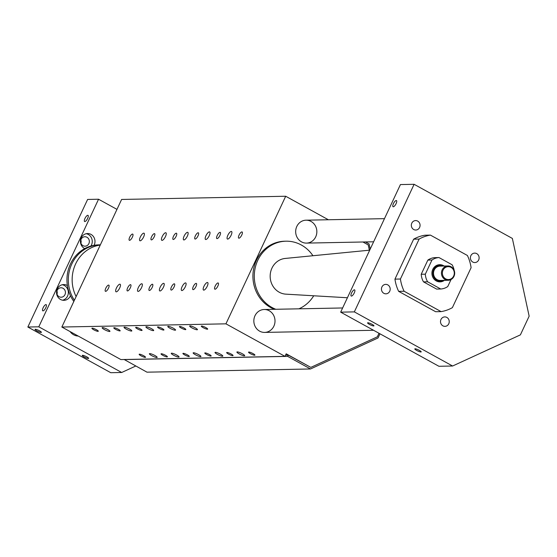<?xml version="1.0" encoding="UTF-8"?>
<svg xmlns="http://www.w3.org/2000/svg" width="557" height="557" viewBox="0 0 557 557"><rect width="100%" height="100%" fill="white"/><g stroke="black" fill="none" stroke-linecap="round" stroke-linejoin="round"><path stroke-width="0.84" d="M365.469 241.947L369.082 243.938L370.203 249.111M215.169 286.117A3.523 1.184 118.8 0 1 218.219 283.005A3.523 1.184 118.8 0 1 217.557 286.66A3.523 1.184 118.8 0 1 214.821 289.174A3.523 1.184 118.8 0 1 215.169 286.117M193.293 286.542A3.523 1.184 118.8 0 1 196.336 283.429A3.523 1.184 118.8 0 1 195.681 287.092A3.523 1.184 118.8 0 1 192.938 289.598A3.523 1.184 118.8 0 1 193.293 286.542M171.417 286.973A3.523 1.184 118.8 0 1 174.459 283.861A3.523 1.184 118.8 0 1 173.798 287.516A3.523 1.184 118.8 0 1 171.062 290.03A3.523 1.184 118.8 0 1 171.417 286.973M149.541 287.398A3.523 1.184 118.8 0 1 152.583 284.286A3.523 1.184 118.8 0 1 151.922 287.948A3.523 1.184 118.8 0 1 149.185 290.455A3.523 1.184 118.8 0 1 149.541 287.398M127.657 287.83A3.523 1.184 118.8 0 1 130.7 284.718A3.523 1.184 118.8 0 1 130.046 288.373A3.523 1.184 118.8 0 1 127.302 290.886A3.523 1.184 118.8 0 1 127.657 287.83M105.781 288.254A3.523 1.184 118.8 0 1 108.824 285.142A3.523 1.184 118.8 0 1 108.162 288.798A3.523 1.184 118.8 0 1 105.426 291.311A3.523 1.184 118.8 0 1 105.781 288.254M239.078 235.082A3.523 1.184 118.8 0 1 242.121 231.97A3.523 1.184 118.8 0 1 241.46 235.625A3.523 1.184 118.8 0 1 238.723 238.138A3.523 1.184 118.8 0 1 239.078 235.082M217.202 235.507A3.523 1.184 118.8 0 1 220.245 232.401A3.523 1.184 118.8 0 1 219.583 236.057A3.523 1.184 118.8 0 1 216.847 238.57A3.523 1.184 118.8 0 1 217.202 235.507M195.319 235.938A3.523 1.184 118.8 0 1 198.369 232.826A3.523 1.184 118.8 0 1 197.707 236.481A3.523 1.184 118.8 0 1 194.971 238.995A3.523 1.184 118.8 0 1 195.319 235.938M173.443 236.363A3.523 1.184 118.8 0 1 176.485 233.258A3.523 1.184 118.8 0 1 175.831 236.913A3.523 1.184 118.8 0 1 173.088 239.419A3.523 1.184 118.8 0 1 173.443 236.363M151.567 236.795A3.523 1.184 118.8 0 1 154.609 233.682A3.523 1.184 118.8 0 1 153.948 237.338A3.523 1.184 118.8 0 1 151.212 239.851A3.523 1.184 118.8 0 1 151.567 236.795M129.69 237.219A3.523 1.184 118.8 0 1 132.733 234.107A3.523 1.184 118.8 0 1 132.072 237.769A3.523 1.184 118.8 0 1 129.335 240.276A3.523 1.184 118.8 0 1 129.69 237.219M203.939 286.333A4.296 1.448 118.8 0 1 207.65 282.538A4.296 1.448 118.8 0 1 206.849 287.001A4.296 1.448 118.8 0 1 203.507 290.065A4.296 1.448 118.8 0 1 203.939 286.333M182.055 286.764A4.296 1.448 118.8 0 1 185.773 282.97A4.296 1.448 118.8 0 1 184.966 287.433A4.296 1.448 118.8 0 1 181.624 290.496A4.296 1.448 118.8 0 1 182.055 286.764M160.179 287.189A4.296 1.448 118.8 0 1 163.897 283.395A4.296 1.448 118.8 0 1 163.09 287.858A4.296 1.448 118.8 0 1 159.748 290.921A4.296 1.448 118.8 0 1 160.179 287.189M138.303 287.621A4.296 1.448 118.8 0 1 142.014 283.826A4.296 1.448 118.8 0 1 141.213 288.282A4.296 1.448 118.8 0 1 137.871 291.353A4.296 1.448 118.8 0 1 138.303 287.621M116.427 288.046A4.296 1.448 118.8 0 1 120.138 284.251A4.296 1.448 118.8 0 1 119.33 288.714A4.296 1.448 118.8 0 1 115.995 291.777A4.296 1.448 118.8 0 1 116.427 288.046M227.841 235.298A4.296 1.448 118.8 0 1 231.559 231.503A4.296 1.448 118.8 0 1 230.751 235.966A4.296 1.448 118.8 0 1 227.409 239.03A4.296 1.448 118.8 0 1 227.841 235.298M205.965 235.729A4.296 1.448 118.8 0 1 209.676 231.935A4.296 1.448 118.8 0 1 208.875 236.398A4.296 1.448 118.8 0 1 205.533 239.461A4.296 1.448 118.8 0 1 205.965 235.729M184.088 236.154A4.296 1.448 118.8 0 1 187.8 232.36A4.296 1.448 118.8 0 1 186.999 236.822A4.296 1.448 118.8 0 1 183.657 239.886A4.296 1.448 118.8 0 1 184.088 236.154M162.205 236.586A4.296 1.448 118.8 0 1 165.923 232.791A4.296 1.448 118.8 0 1 165.116 237.254A4.296 1.448 118.8 0 1 161.774 240.318A4.296 1.448 118.8 0 1 162.205 236.586M140.329 237.01A4.296 1.448 118.8 0 1 144.047 233.216A4.296 1.448 118.8 0 1 143.24 237.679A4.296 1.448 118.8 0 1 139.898 240.742A4.296 1.448 118.8 0 1 140.329 237.01M242.434 353.82A4.296 0.773 25.1 0 1 244.683 355.679A4.296 0.773 25.1 0 1 240.464 354.551A4.296 0.773 25.1 0 1 236.906 352.031A4.296 0.773 25.1 0 1 242.434 353.82M220.558 354.252A4.296 0.773 25.1 0 1 222.807 356.104A4.296 0.773 25.1 0 1 218.588 354.983A4.296 0.773 25.1 0 1 215.023 352.463A4.296 0.773 25.1 0 1 220.558 354.252M198.682 354.677A4.296 0.773 25.1 0 1 200.931 356.536A4.296 0.773 25.1 0 1 196.712 355.408A4.296 0.773 25.1 0 1 193.147 352.887A4.296 0.773 25.1 0 1 198.682 354.677M176.799 355.108A4.296 0.773 25.1 0 1 179.048 356.96A4.296 0.773 25.1 0 1 174.835 355.839A4.296 0.773 25.1 0 1 171.271 353.319A4.296 0.773 25.1 0 1 176.799 355.108M154.923 355.533A4.296 0.773 25.1 0 1 157.171 357.392A4.296 0.773 25.1 0 1 152.952 356.264A4.296 0.773 25.1 0 1 149.387 353.744A4.296 0.773 25.1 0 1 154.923 355.533M195.194 327.801A4.296 0.773 25.1 0 1 197.443 329.653A4.296 0.773 25.1 0 1 193.223 328.533A4.296 0.773 25.1 0 1 189.665 326.012A4.296 0.773 25.1 0 1 195.194 327.801M173.318 328.226A4.296 0.773 25.1 0 1 175.566 330.085A4.296 0.773 25.1 0 1 171.347 328.957A4.296 0.773 25.1 0 1 167.782 326.437A4.296 0.773 25.1 0 1 173.318 328.226M151.441 328.658A4.296 0.773 25.1 0 1 153.69 330.51A4.296 0.773 25.1 0 1 149.471 329.389A4.296 0.773 25.1 0 1 145.906 326.862A4.296 0.773 25.1 0 1 151.441 328.658M129.558 329.083A4.296 0.773 25.1 0 1 131.807 330.935A4.296 0.773 25.1 0 1 127.595 329.814A4.296 0.773 25.1 0 1 124.03 327.293A4.296 0.773 25.1 0 1 129.558 329.083M107.682 329.507A4.296 0.773 25.1 0 1 109.931 331.366A4.296 0.773 25.1 0 1 105.712 330.238A4.296 0.773 25.1 0 1 102.147 327.718A4.296 0.773 25.1 0 1 107.682 329.507M253.08 353.618A3.523 0.634 25.1 0 1 254.925 355.136A3.523 0.634 25.1 0 1 251.465 354.217A3.523 0.634 25.1 0 1 248.547 352.149A3.523 0.634 25.1 0 1 253.08 353.618M231.204 354.043A3.523 0.634 25.1 0 1 233.042 355.561A3.523 0.634 25.1 0 1 229.588 354.642A3.523 0.634 25.1 0 1 226.664 352.574A3.523 0.634 25.1 0 1 231.204 354.043M209.321 354.468A3.523 0.634 25.1 0 1 211.166 355.993A3.523 0.634 25.1 0 1 207.712 355.067A3.523 0.634 25.1 0 1 204.788 353.006A3.523 0.634 25.1 0 1 209.321 354.468M187.444 354.9A3.523 0.634 25.1 0 1 189.289 356.417A3.523 0.634 25.1 0 1 185.829 355.498A3.523 0.634 25.1 0 1 182.912 353.43A3.523 0.634 25.1 0 1 187.444 354.9M165.568 355.324A3.523 0.634 25.1 0 1 167.406 356.849A3.523 0.634 25.1 0 1 163.953 355.923A3.523 0.634 25.1 0 1 161.036 353.862A3.523 0.634 25.1 0 1 165.568 355.324M143.685 355.756A3.523 0.634 25.1 0 1 145.53 357.274A3.523 0.634 25.1 0 1 142.077 356.355A3.523 0.634 25.1 0 1 139.153 354.287A3.523 0.634 25.1 0 1 143.685 355.756M205.839 327.593A3.523 0.634 25.1 0 1 207.684 329.11A3.523 0.634 25.1 0 1 204.224 328.191A3.523 0.634 25.1 0 1 201.307 326.123A3.523 0.634 25.1 0 1 205.839 327.593M183.956 328.017A3.523 0.634 25.1 0 1 185.801 329.542A3.523 0.634 25.1 0 1 182.348 328.616A3.523 0.634 25.1 0 1 179.424 326.555A3.523 0.634 25.1 0 1 183.956 328.017M162.08 328.449A3.523 0.634 25.1 0 1 163.925 329.967A3.523 0.634 25.1 0 1 160.465 329.048A3.523 0.634 25.1 0 1 157.547 326.98A3.523 0.634 25.1 0 1 162.08 328.449M140.204 328.874A3.523 0.634 25.1 0 1 142.049 330.392A3.523 0.634 25.1 0 1 138.589 329.472A3.523 0.634 25.1 0 1 135.671 327.405A3.523 0.634 25.1 0 1 140.204 328.874M118.328 329.305A3.523 0.634 25.1 0 1 120.166 330.823A3.523 0.634 25.1 0 1 116.712 329.904A3.523 0.634 25.1 0 1 113.788 327.836A3.523 0.634 25.1 0 1 118.328 329.305M96.445 329.73A3.523 0.634 25.1 0 1 98.29 331.248A3.523 0.634 25.1 0 1 94.836 330.329A3.523 0.634 25.1 0 1 91.912 328.261A3.523 0.634 25.1 0 1 96.445 329.73M379.004 333.274L377.34 336.832L310.834 367.39L286.18 353.806L284.989 356.362L225.933 323.833L61.848 327.036L121.614 199.455L285.699 196.245L225.933 323.833M362.934 241.996L368.212 244.906L369.354 250.204M284.989 356.362L120.897 359.571L61.848 327.036M259.646 331.164A11.46 10.59 -91.1 0 1 254.103 318.381A11.46 10.59 -91.1 0 1 264.199 309.504A11.46 10.59 -91.1 0 1 275.012 320.748A11.46 10.59 -91.1 0 1 264.652 332.411A11.46 10.59 -91.1 0 1 259.646 331.164M301.483 241.856A11.46 10.59 -91.1 0 1 295.934 229.073A11.46 10.59 -91.1 0 1 306.037 220.189A11.46 10.59 -91.1 0 1 316.849 231.44A11.46 10.59 -91.1 0 1 306.482 243.103A11.46 10.59 -91.1 0 1 301.483 241.856M124.169 359.502L146.971 372.173L310.514 368.971L287.67 356.389L288.268 355.115L310.834 367.39M379.971 333.803L378.029 337.953L310.514 368.971M124.134 359.585L287.67 356.389M285.546 355.164L288.268 355.115M285.699 196.245L328.379 219.757M393.284 206.779A3.523 1.184 118.8 0 1 393.054 206.731A3.523 1.184 118.8 0 1 393.715 203.068A3.523 1.184 118.8 0 1 396.452 200.562A3.523 1.184 118.8 0 1 395.95 203.918A3.523 1.184 118.8 0 1 393.284 206.779M351.446 296.087A3.523 1.184 118.8 0 1 351.216 296.039A3.523 1.184 118.8 0 1 351.878 292.383A3.523 1.184 118.8 0 1 354.614 289.87A3.523 1.184 118.8 0 1 354.113 293.226A3.523 1.184 118.8 0 1 351.446 296.087M413.733 229.519A4.728 4.365 -91.1 0 1 411.442 224.241A4.728 4.365 -91.1 0 1 415.613 220.579A4.728 4.365 -91.1 0 1 420.069 225.223A4.728 4.365 -91.1 0 1 415.794 230.034A4.728 4.365 -91.1 0 1 413.733 229.519M442.899 325.838A4.728 4.365 -91.1 0 1 440.615 320.567A4.728 4.365 -91.1 0 1 444.778 316.905A4.728 4.365 -91.1 0 1 449.241 321.542A4.728 4.365 -91.1 0 1 444.966 326.353A4.728 4.365 -91.1 0 1 442.899 325.838M472.782 262.048A4.728 4.365 -91.1 0 1 470.498 256.777A4.728 4.365 -91.1 0 1 474.661 253.108A4.728 4.365 -91.1 0 1 479.124 257.752A4.728 4.365 -91.1 0 1 474.849 262.563A4.728 4.365 -91.1 0 1 472.782 262.048M383.85 293.309A4.728 4.365 -91.1 0 1 381.559 288.039A4.728 4.365 -91.1 0 1 385.729 284.376A4.728 4.365 -91.1 0 1 390.185 289.013A4.728 4.365 -91.1 0 1 385.91 293.824A4.728 4.365 -91.1 0 1 383.85 293.309M416.664 350.416A3.523 0.634 25.1 0 1 414.819 348.898A3.523 0.634 25.1 0 1 418.279 349.817A3.523 0.634 25.1 0 1 421.196 351.885A3.523 0.634 25.1 0 1 416.664 350.416M84.114 356.919A3.523 0.634 25.1 0 1 82.269 355.401A3.523 0.634 25.1 0 1 85.729 356.32A3.523 0.634 25.1 0 1 88.647 358.388A3.523 0.634 25.1 0 1 84.114 356.919M369.423 324.39A3.523 0.634 25.1 0 1 367.578 322.872A3.523 0.634 25.1 0 1 371.039 323.791A3.523 0.634 25.1 0 1 373.956 325.859A3.523 0.634 25.1 0 1 369.423 324.39M36.873 330.893A3.523 0.634 25.1 0 1 35.028 329.375A3.523 0.634 25.1 0 1 38.489 330.294A3.523 0.634 25.1 0 1 41.406 332.362A3.523 0.634 25.1 0 1 36.873 330.893M84.838 221.568A3.523 1.184 118.8 0 1 84.608 221.519A3.523 1.184 118.8 0 1 85.27 217.857A3.523 1.184 118.8 0 1 88.006 215.35A3.523 1.184 118.8 0 1 87.505 218.706A3.523 1.184 118.8 0 1 84.838 221.568M43 310.876A3.523 1.184 118.8 0 1 42.771 310.827A3.523 1.184 118.8 0 1 43.432 307.172A3.523 1.184 118.8 0 1 46.168 304.658A3.523 1.184 118.8 0 1 45.667 308.014A3.523 1.184 118.8 0 1 43 310.876M73.83 301.462A35.091 32.431 -91.1 0 1 70.447 295.69A35.091 32.431 -91.1 0 1 67.39 285.602A35.091 32.431 -91.1 0 1 84.727 248.589A35.091 32.431 -91.1 0 1 94.049 245.31A35.091 32.431 -91.1 0 1 98.693 244.857L100.058 244.829A35.091 32.431 -91.1 0 1 100.357 244.822M90.916 246.041A7.875 7.283 88.9 0 0 86.196 233.703M86.948 237.254A4.728 4.365 88.9 0 0 84.887 236.739A4.728 4.365 88.9 0 0 80.612 241.55A4.728 4.365 88.9 0 0 85.068 246.187A4.728 4.365 88.9 0 0 89.238 242.525A4.728 4.365 88.9 0 0 86.948 237.254M84.727 248.589A7.875 7.283 -91.1 0 1 84.427 248.429A7.875 7.283 -91.1 0 1 80.612 239.642A7.875 7.283 -91.1 0 1 87.56 233.536A7.875 7.283 -91.1 0 1 93.959 237.393A7.875 7.283 -91.1 0 1 94.049 245.31M80.904 243.165A4.728 4.365 88.9 0 0 80.842 239.921M62.586 300.209A7.875 7.283 88.9 0 0 68.351 292.355A7.875 7.283 88.9 0 0 62.287 284.738M63.045 288.289A4.728 4.365 88.9 0 0 60.978 287.774A4.728 4.365 88.9 0 0 56.703 292.585A4.728 4.365 88.9 0 0 61.166 297.222A4.728 4.365 88.9 0 0 65.329 293.56A4.728 4.365 88.9 0 0 63.045 288.289M70.447 295.69A7.875 7.283 -91.1 0 1 63.958 300.32A7.875 7.283 -91.1 0 1 60.518 299.464A7.875 7.283 -91.1 0 1 56.71 290.67A7.875 7.283 -91.1 0 1 63.651 284.571A7.875 7.283 -91.1 0 1 67.39 285.602M57.002 294.2A4.728 4.365 88.9 0 0 56.939 290.956M347.415 297.751L285.866 294.152A17.901 16.543 -91.1 0 1 270.166 276.599A17.901 16.543 -91.1 0 1 285.17 258.448L369.709 250.17M453.649 276.042A6.447 5.953 -91.1 0 1 443.351 276.62A6.447 5.953 -91.1 0 1 448.009 266.678A6.447 5.953 -91.1 0 1 453.649 276.042M453.969 276.376A7.164 6.621 -91.1 0 1 448.204 280.282A7.164 6.621 -91.1 0 1 441.443 273.25A7.164 6.621 -91.1 0 1 447.925 265.961A7.164 6.621 -91.1 0 1 453.969 276.376M448.204 280.282L440.274 280.436A7.164 6.621 -91.1 0 1 433.513 273.403A7.164 6.621 -91.1 0 1 439.995 266.114L447.925 265.961M443.302 280.373A7.875 7.283 -91.1 0 1 432.852 273.417A7.875 7.283 -91.1 0 1 443.024 266.058M444.389 280.352A8.592 7.944 -91.1 0 1 433.994 279.057A8.592 7.944 -91.1 0 1 433.771 267.743A8.592 7.944 -91.1 0 1 444.11 266.037M74.387 300.265A35.091 32.431 -91.1 0 1 71.742 264.115A35.091 32.431 -91.1 0 1 100.058 244.829M451.052 279.517L447.765 286.535A15.756 14.559 -91.1 0 1 440.733 289.006L427.63 281.793A15.756 14.559 -91.1 0 1 425.325 274.176L431.954 260.028A15.756 14.559 -91.1 0 1 438.986 257.55L452.089 264.77A15.756 14.559 -91.1 0 1 454.157 270.34M427.63 281.793L423.529 281.877L436.625 289.09L440.733 289.006M423.529 281.877A15.756 14.559 -91.1 0 1 421.224 274.253L425.325 274.176M421.224 274.253L427.853 260.105L431.954 260.028M427.853 260.105A15.756 14.559 -91.1 0 1 434.885 257.633L438.986 257.55M471.097 267.701L452.381 307.645A38.67 35.739 -91.1 0 1 441.095 311.614L404.124 291.248A38.67 35.739 -91.1 0 1 400.42 279.015L419.129 239.078A38.67 35.739 -91.1 0 1 430.422 235.11L467.393 255.475A38.67 35.739 -91.1 0 1 471.097 267.701M404.124 291.248L398.652 291.353L435.623 311.718L441.095 311.614M398.652 291.353A38.67 35.739 -91.1 0 1 394.948 279.127L400.42 279.015M394.948 279.127L413.656 239.183L419.129 239.078M413.656 239.183A38.67 35.739 -91.1 0 1 424.949 235.214L430.422 235.11M78.203 336.045A11.46 10.59 -91.1 0 1 73.677 334.799A11.46 10.59 -91.1 0 1 70.085 331.575M414.109 184.304L512.363 238.431L529.15 316.167L520.391 334.868L452.597 366.012L438.923 366.283L340.668 312.157L400.434 184.569L414.109 184.304L354.343 311.885L340.668 312.157M354.343 311.885L452.597 366.012M135.79 366.005L121.691 372.487L110.752 372.696L27.85 327.029L38.788 326.813L98.554 199.232L116.97 209.376M27.85 327.029L87.616 199.448L98.554 199.232M121.691 372.487L38.788 326.813M313.723 295.781A35.091 32.431 -91.1 0 1 298.921 308.822M275.785 309.274A35.091 32.431 -91.1 0 1 254.702 270.535A35.091 32.431 -91.1 0 1 286.026 241.195A35.091 32.431 -91.1 0 1 312.937 255.726M274.42 309.302A35.091 32.431 -91.1 0 1 253.338 270.563A35.091 32.431 -91.1 0 1 284.655 241.223L286.026 241.195M76.121 296.575A35.091 32.431 -91.1 0 1 100.253 245.045M306.482 243.103L373.629 241.787M306.037 220.189L384.469 218.657M264.652 332.411L373.58 330.28M264.199 309.504L342.632 307.965"/></g></svg>

